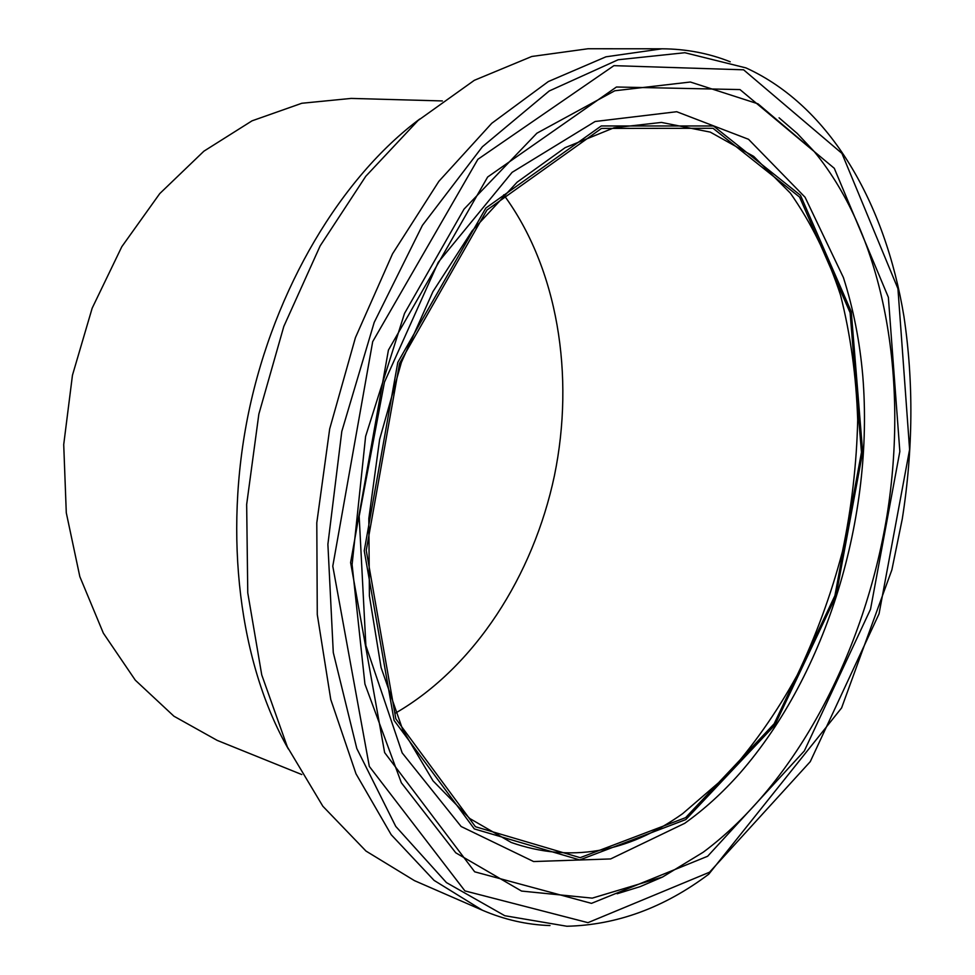<?xml version="1.0" encoding="UTF-8"?>
<svg xmlns="http://www.w3.org/2000/svg" width="975" height="975" viewBox="0 0 975 975"><rect width="100%" height="100%" fill="white"/><g stroke="black" fill="none" stroke-linecap="round" stroke-linejoin="round"><path stroke-width="1.46" d="M549.985 925.555C526.951 924.8 504.404 919.681 482.332 910.199L414.46 880.644L365.991 851.065L322.859 806.252L287.369 746.947L261.739 674.883L247.76 592.824L246.663 504.453L258.85 414.119L283.81 326.442L320.153 245.883L365.783 176.268L418.092 120.473L474.337 80.303L531.789 56.477L588.047 48.75L662.074 48.799C686.095 48.945 708.813 53.272 730.226 61.791M482.332 910.199L434.082 880.401L391.194 834.71L356.009 773.821L330.757 699.477L317.277 614.53L316.79 522.819L329.684 428.903L355.424 337.655L392.547 253.793L438.872 181.326L491.753 123.289L548.352 81.547L605.938 56.818L662.074 48.799M288.332 748.971C239.911 664.267 222.909 536.274 248.723 411.998C274.755 287.783 341.53 177.267 419.786 118.987M301.787 774.552L217.206 740.391L173.928 716.211L135.318 680.197L103.338 633.141L79.828 576.603L66.288 512.801L63.716 444.576L72.455 375.229L92.174 308.161L121.826 246.663L159.754 193.598L203.909 151.174L252.025 120.839L301.823 103.265L351.171 98.414L442.357 100.937M503.722 194.817C557.81 268.271 575.006 375.497 554.422 475.69C533.264 575.762 474.667 667.205 395.74 712.957L395.582 713.042M682.573 813.723C626.815 853.247 569.692 862.826 511.205 842.473L469.84 818.561L433.034 780.853L402.809 729.995L381.079 667.534L369.403 595.957L368.818 518.578L379.641 439.335L401.408 362.371L432.888 291.683L472.217 230.746L517.116 182.179L565.159 147.652L613.97 127.798L661.452 122.423L710.263 132.113L753.675 156.378L790.359 193.123C811.273 222.946 827.982 256.9 840.487 294.974C850.541 334.717 856.269 376.35 857.695 419.884C856.708 463.905 851.614 507.817 842.424 551.631C831.005 594.86 815.892 636.102 797.099 675.358C776.38 712.969 752.639 746.655 725.9 776.417L682.573 813.723M685.608 817.659L580.149 857.671L475.447 826.727L395.838 718.843L366.247 550.4L399.592 363.322L486.952 210.039L601.526 128.407L713.042 128.286L799.585 197.084L850.102 312.67L861.473 452.327L834.917 595.64L774.162 723.767L685.608 817.659M685.839 819.561L579.735 859.926L474.313 828.921L394.095 720.403L364.236 550.802L397.8 362.371L485.842 208.041L601.234 125.958L713.468 125.982L800.487 195.317L851.26 311.634L862.668 452.095L835.965 596.2L774.881 725.059L685.839 819.561M684.694 823.327L610.63 858.938L533.605 861.547L461.114 826.495L402.163 752.871L365.869 645.547L359.166 516.25L384.442 382.2L438.238 262.312L512.107 172.343L595.116 121.497L676.711 111.723L748.52 139.291L805.07 197.243L843.387 277.497C853.344 308.624 859.828 341.579 862.814 376.326C874.112 516.787 827.044 673.42 739.976 773.102C722.755 792.578 704.34 809.323 684.694 823.327M813.991 151.283C884.91 237.205 908.773 379.043 887.031 515.361C864.533 651.702 796.941 782.364 703.255 852.199L662.513 877.049M707.643 856.257L591.484 903.362L474.679 871.808L384.625 752.59L350.61 562.575L388.428 350.098L487.646 177.011L616.456 87.007L739.988 89.578L834.295 168.309L888.371 297.302L899.84 451.486L870.529 609.253L804.338 750.921L707.643 856.257M709.544 872.211L587.962 922.655L464.917 890.906L369.318 766.423L332.78 566.17L372.694 341.64L477.884 159.303L613.933 65.654L743.596 69.81L841.925 153.38L897.938 288.661L909.602 449.512L879.048 613.836L810.262 761.646L709.544 872.211M566.889 926.25L504.794 915.72L446.44 882.594L395.753 826.41L356.801 748.52L333.279 652.543L327.893 544.294L341.798 431.425L374.193 322.42L422.407 225.359L482.357 146.786L549.217 90.98L618.138 59.755L684.864 52.723L745.997 67.909C830.59 106.519 885.349 203.726 903.922 316.351C913.709 382.115 913.161 449.633 902.277 518.919L891.881 569.827L841.583 707.947L708.776 874.173C664.17 907.676 616.883 925.031 566.889 926.25M779.074 117.804L797.257 133.49L813.979 151.271L758.002 103.825L690.361 82.022L614.786 90.773L536.872 133.222L464.039 209.113L404.503 313.45L365.613 436.373L352.097 564.61L364.93 684.06L401.334 782.754L455.776 852.82L521.54 891.065L592.252 898.133L662.537 877.037L640.1 886.653L617.163 893.746"/></g></svg>
